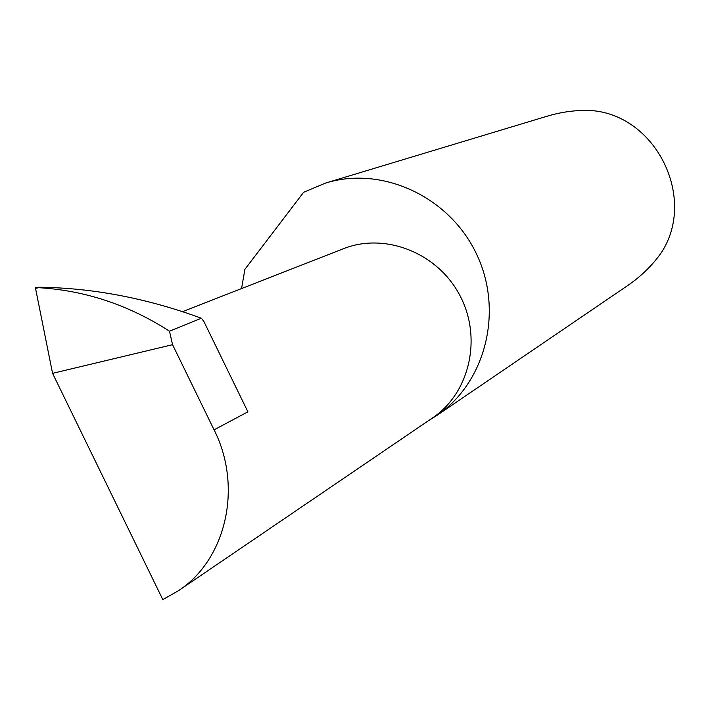 <?xml version="1.0" encoding="UTF-8"?>
<svg xmlns="http://www.w3.org/2000/svg" width="710" height="710" viewBox="0 0 710 710"><rect width="100%" height="100%" fill="white"/><g stroke="black" fill="none" stroke-linecap="round" stroke-linejoin="round"><path stroke-width="1.06" d="M428.698 420.533L436.588 415.634C485.702 382.85 503.976 310.927 476.41 253.825C449.332 196.493 381.909 165.483 325.535 183.073L303.632 192.277L244.888 269.356L241.577 288.562M436.588 415.634L627.525 285.66C641.361 276.181 652.721 265.034 661.605 252.227C696.608 198.223 656.581 116.227 592.504 110.645C577.585 109.766 562.435 111.63 547.046 116.227L325.535 183.073M201.365 318.24L203.761 321.266L247.905 411.827L214.074 429.834L172.565 344.678L52.567 373.353L35.544 288.42L35.811 287.364L39.84 287.248C93.25 287.976 147.094 298.306 201.365 318.24L169.477 331.18L172.565 344.678M52.567 373.353L162.794 599.568L178.139 590.924C226.153 559.862 242.998 486.971 214.074 429.834M35.819 287.364L38.509 287.674C84.845 290.355 128.501 304.856 169.477 331.18M182.523 311.654L343.32 248.766C384.962 232.072 437.671 252.813 459.867 295.449C482.472 337.862 469.754 393.127 432.372 418.03L178.139 590.924M38.509 287.674L35.544 288.42"/></g></svg>

